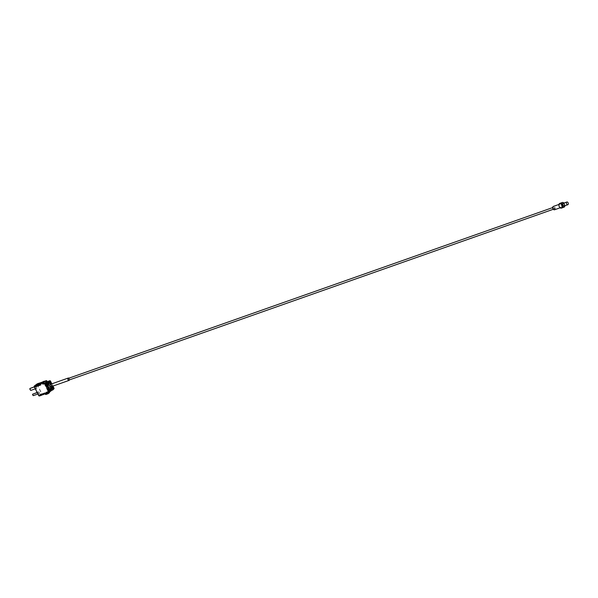 <?xml version="1.0" encoding="UTF-8"?>
<svg xmlns="http://www.w3.org/2000/svg" width="598" height="598" viewBox="0 0 598 598"><rect width="100%" height="100%" fill="white"/><g stroke="black" fill="none" stroke-linecap="round" stroke-linejoin="round"><path stroke-width="0.45" stroke-dasharray="2.99 2.24" d="M47.765 381.958A0.71 0.546 -126.5 0 0 47.847 382.309L49.178 385.007L51.428 383.976M49.933 382.496A0.71 0.546 -126.5 0 0 48.976 383.004A0.71 0.546 -126.5 0 0 49.933 382.496M49.178 385.007A1.241 0.777 -109.4 0 1 49.94 386.547L51.279 389.246A0.71 0.546 -126.5 0 0 52.108 389.687L53.312 389.268M48.229 381.367A0.71 0.546 -126.5 0 0 48.214 382.04L51.645 388.969A0.71 0.546 -126.5 0 0 52.475 389.418L53.783 388.954M48.438 386.099A1.241 0.777 70.6 0 0 47.384 385.404A1.241 0.777 70.6 0 0 47.249 385.471A1.241 0.777 70.6 0 0 47.1 386.943A1.241 0.777 70.6 0 0 48.206 387.751A1.241 0.777 70.6 0 0 48.438 386.099M68.905 378.19A1.241 0.777 -109.4 0 1 69.495 379.865M49.94 386.547L52.295 385.717A1.241 0.777 70.6 0 0 51.533 384.178M46.614 382.361L49.021 387.227L51.891 386.218M48.259 385.688L51.129 384.671M42.787 382.989L40.701 383.729L43.736 381.666A0.852 0.65 53.5 0 1 42.63 382.055L40.23 383.684M42.862 382.937L40.769 383.669L44.155 381.943L43.841 381.307M40.739 383.684A0.71 0.546 53.5 0 1 40.559 384.193L40.716 383.737L41.165 384.671L40.739 384.82M42.779 394.717A0.71 0.546 53.5 0 1 42.847 394.785L45.725 392.512A0.852 0.65 53.5 0 0 44.618 392.901L42.301 393.716A0.568 0.434 53.5 0 1 41.636 393.364L37.27 384.536A0.568 0.434 53.5 0 1 37.442 383.886L39.692 382.974M42.57 394.613L44.678 393.058A0.71 0.546 53.5 0 1 45.642 392.714L46.113 392.55L45.725 392.512M35.304 388.82L36.792 388.296L36.149 386.181L34.325 386.831M35.858 386.405L34.37 386.928M44.005 394.104L46.053 392.393A0.852 0.65 53.5 0 1 47.16 392.004L44.282 394.276A0.71 0.546 53.5 0 0 44.215 394.209M45.171 393.798L47.16 392.004M46.113 392.55A0.71 0.546 53.5 0 1 47.085 392.206L47.489 391.884A0.852 0.65 53.5 0 1 48.595 391.496L45.65 393.678L47.705 392.953M39.737 382.974L40.485 383.139A0.71 0.546 53.5 0 0 40.664 382.63L40.866 382.675A0.852 0.65 53.5 0 1 39.76 383.064M40.215 383.512L42.301 382.174A0.852 0.65 53.5 0 1 41.195 382.563M41.172 382.466L41.92 382.63A0.71 0.546 53.5 0 0 42.099 382.122L42.63 382.055M43.549 381.606L46.218 380.672M44.192 383.602L48.244 391.802L53.013 389.724M35.222 386.846A0.71 0.546 -126.5 0 0 35.207 387.511L38.638 394.448A0.71 0.546 -126.5 0 0 39.468 394.889L45.216 392.864L45.68 393.813L47.758 393.05L45.754 393.761L47.257 392.684L49.253 392.206M45 393.447A0.852 0.65 53.5 0 1 45.65 393.678M42.847 383.116L40.791 383.841A0.852 0.65 53.5 0 1 40.522 384.394M52.542 386.226L52.295 385.717M52.579 387.855A0.71 0.546 -126.5 0 0 51.637 387.467A0.71 0.546 -126.5 0 0 52.482 388.61A0.71 0.546 -126.5 0 0 52.579 387.855L52.841 387.646A2.923 0.434 -26.3 0 0 52.452 387.796L51.877 388.08L53.132 388.252L53.132 387.541A2.923 1.831 -109.4 0 1 53.304 387.997L53.013 388.095A0.703 0.538 53.5 0 1 52.452 387.796M47.362 392.251L48.303 391.922M36.792 388.296L36.149 386.181M32.883 394A1.346 1.032 -126.5 0 0 33.585 395.42L39.655 393.275L38.661 392.079L37.173 392.602M39.655 393.275L38.661 392.079M47.84 393.028L49.275 392.191M68.979 380.051A0.89 0.561 70.6 0 0 68.389 378.37M554.249 207.812A0.89 0.561 -109.4 0 1 553.329 208.493A0.89 0.561 -109.4 0 1 554.249 207.812M51.66 388.536A0.71 0.546 -126.5 0 0 50.718 388.147A0.71 0.546 -126.5 0 0 51.563 389.291A0.71 0.546 -126.5 0 0 51.66 388.536M553.389 209.345A1.585 0.994 70.6 0 0 554.66 209.36A1.585 0.994 70.6 0 0 554.608 207.543A1.585 0.994 70.6 0 0 553.501 206.624A1.585 0.994 70.6 0 0 552.731 207.469M554.518 209.771A1.779 1.114 70.6 0 0 554.854 207.416A1.779 1.114 70.6 0 0 553.337 206.422M561.492 205.077A1.779 1.114 70.6 0 0 559.982 204.082A1.779 1.114 70.6 0 0 559.526 206.123A1.779 1.114 70.6 0 0 561.163 207.431A1.779 1.114 70.6 0 0 561.492 205.077M561.402 208.104A2.489 1.562 70.6 0 0 561.866 204.8A2.489 1.562 70.6 0 0 559.75 203.41M564.863 205.749A2.489 1.562 70.6 0 0 564.475 203.881A2.489 1.562 70.6 0 0 563.921 203.066M563.817 206.004A1.353 0.845 70.6 0 0 563.884 204.314A1.353 0.845 70.6 0 0 562.942 203.529M564.407 204.135A1.353 0.845 70.6 0 0 563.256 203.38A1.353 0.845 70.6 0 0 562.912 204.935A1.353 0.845 70.6 0 0 564.161 205.921A1.353 0.845 70.6 0 0 564.407 204.135M564.183 205.989A1.42 0.89 70.6 0 0 564.445 204.105A1.42 0.89 70.6 0 0 563.234 203.313M45.68 393.813L47.773 393.073M45.994 394.441L47.392 393.409L47.085 392.781M49.47 392.647L47.392 393.409M50.352 388.423A0.71 0.546 -126.5 0 0 51.196 389.567M47.698 383.064A0.71 0.546 -126.5 0 0 48.55 384.208M49.94 382.473L49.23 382.727A1.189 0.904 53.5 0 1 49.058 382.376L49.776 382.122L49.806 381.502L50.06 382.025L50.778 381.771A1.189 0.904 53.5 0 1 50.95 382.115L50.232 382.369L50.202 382.989L50.195 382.286A2.923 1.831 -109.4 0 1 50.367 382.742L50.658 382.638A0.703 0.538 -126.5 0 0 50.8 382.085L50.8 382.085A2.923 0.434 153.7 0 0 50.479 382.182L50.232 382.369M37.876 394.015L39.363 393.491M49.014 383.176A0.71 0.546 -126.5 0 0 48.057 383.684A0.71 0.546 -126.5 0 0 49.014 383.176M49.133 391.488L45.082 383.296M38.96 391.854L37.128 392.505M30.192 388.289A1.562 1.196 -126.5 0 0 31.126 390.18L37.091 388.072M51.518 388.087A1.241 0.949 53.5 0 1 53.192 387.205A1.241 0.949 53.5 0 1 53.17 388.767A1.241 0.949 53.5 0 1 51.518 388.087M52.878 387.728L53.596 387.474A1.189 0.904 -126.5 0 0 53.424 387.13L52.706 387.384L52.452 386.861L52.422 387.482L51.705 387.736A1.189 0.904 -126.5 0 0 51.877 388.08M53.132 387.541A2.923 0.434 -26.3 0 1 53.446 387.444L53.446 387.444A0.703 0.538 53.5 0 1 53.304 387.997M53.274 387.1L53.274 387.1A0.703 0.538 53.5 0 0 52.714 386.794A2.923 1.831 -109.4 0 1 52.96 387.198A2.923 0.434 153.7 0 1 53.274 387.1M51.705 387.736L52.28 387.452A0.703 0.538 53.5 0 1 52.422 386.899L52.714 386.794M53.013 388.095A2.923 1.831 70.6 0 0 52.841 387.646M48.864 382.735A1.241 0.949 -126.5 0 0 50.524 383.408A1.241 0.949 -126.5 0 0 49.043 381.412A1.241 0.949 -126.5 0 0 48.864 382.735M52.968 386.069L51.862 383.826M50.06 381.442A0.703 0.538 -126.5 0 1 50.628 381.741L50.628 381.741A2.923 0.434 -26.3 0 0 50.314 381.838A2.923 1.831 70.6 0 0 50.06 381.442L49.806 381.502M49.23 382.727L49.806 382.436A0.703 0.538 -126.5 0 0 50.367 382.742M50 381.36L49.776 381.539A0.703 0.538 -126.5 0 0 49.634 382.092L49.058 382.376M50.658 382.638A2.923 1.831 70.6 0 0 50.479 382.182M49.806 382.436A2.923 0.434 153.7 0 1 50.195 382.286M49.776 382.122L50.023 381.943A2.923 0.434 -26.3 0 0 49.634 382.092M49.776 381.539A2.923 1.831 -109.4 0 1 50.023 381.943M52.28 387.452A2.923 0.434 153.7 0 1 52.669 387.295A2.923 1.831 70.6 0 0 52.422 386.899M41.965 381.973L42.279 382.6M41.785 382.062L42.099 382.69M44.678 393.058L42.301 393.716M39.453 395.981A0.71 0.546 53.5 0 0 39.49 395.966L42.286 393.903A0.71 0.546 53.5 0 1 41.456 393.454L41.636 393.364M38.668 395.547A0.71 0.546 53.5 0 1 38.653 395.525L41.456 393.454L37.27 384.536M34.31 386.719L37.091 384.626A0.71 0.546 53.5 0 1 37.106 383.961M37.681 385.209L40.485 383.139A0.71 0.546 53.5 0 1 39.946 383.161M47.548 392.041A0.71 0.546 53.5 0 1 48.52 391.705L51.166 390.771L48.595 391.496M39.124 384.701L41.92 382.63A0.71 0.546 53.5 0 1 41.172 382.511M46.315 380.754A0.568 0.434 53.5 0 1 46.98 381.113L51.376 389.956A0.71 0.546 53.5 0 1 51.45 390.419M51.346 389.933A0.568 0.434 53.5 0 1 51.174 390.591M42.099 382.122L42.563 381.958A0.71 0.546 53.5 0 0 43.355 382.129L40.559 384.193A0.71 0.546 53.5 0 1 40.455 384.252M43.534 381.621A0.71 0.546 53.5 0 1 43.355 382.129L42.608 381.958M47.474 382.055L51.376 389.956L49.178 391.578M44.387 383.535L48.49 391.854M45.044 393.544A0.71 0.546 53.5 0 1 45.717 393.768M38.339 394.837L34.789 387.654M49.021 387.227L50.666 390.554M49.141 392.026L49.455 392.654M47.571 393.32L47.257 392.684M45.725 382.817L49.776 391.01M51.592 388.035A1.241 0.949 53.5 0 1 53.274 387.145A1.241 0.949 53.5 0 1 53.244 388.715A1.241 0.949 53.5 0 1 51.592 388.035M48.946 382.675A1.241 0.949 -126.5 0 0 50.598 383.355A1.241 0.949 -126.5 0 0 49.118 381.352A1.241 0.949 -126.5 0 0 48.946 382.675M50.882 384.17L47.384 385.404M51.996 386.413L48.206 387.751M42.054 394.62L44.693 393.013M43.49 394.112L46.128 392.505M45.672 393.768L44.925 393.604L47.563 391.996M47.504 382.047L51.398 389.926L51.279 390.711M42.578 381.95L42.114 382.115M553.307 209.263L554.084 208.986M552.716 207.581L553.494 207.312M559.982 204.082L558.958 204.441M561.163 207.431L560.139 207.798M48.991 382.115L48.072 382.795M49.836 383.258L48.916 383.938M53.431 387.085L51.69 386.771M53.611 387.437L53.17 388.767M51.637 387.467L50.718 388.147M52.482 388.61L51.563 389.291M50.785 381.733L49.043 381.412M50.957 382.085L50.524 383.408"/><path stroke-width="0.9" d="M568.1 202.819A1.42 0.89 70.6 0 0 566.889 202.019A1.42 0.89 70.6 0 0 566.523 203.656A1.42 0.89 70.6 0 0 567.838 204.703A1.42 0.89 70.6 0 0 568.1 202.819M51.428 383.976L50.195 381.479A0.71 0.546 -126.5 0 0 49.365 381.038L48.057 381.494A0.71 0.546 -126.5 0 0 47.765 381.958M69.495 379.865A1.241 0.777 -109.4 0 1 69.099 380.388A1.241 0.777 -109.4 0 1 67.993 379.581A1.241 0.777 -109.4 0 1 68.135 378.108A1.241 0.777 -109.4 0 1 68.269 378.041A1.241 0.777 -109.4 0 1 68.905 378.19M52.848 389.851L53.013 389.724A0.71 0.546 -126.5 0 0 53.229 388.909L51.891 386.218A1.241 0.777 -109.4 0 1 51.129 384.671L49.798 381.98A0.71 0.546 -126.5 0 0 48.969 381.531L43.25 383.938L42.787 382.989L44.177 381.935M49.253 392.206L49.507 392.647L48.079 393.708A0.71 0.449 -109.4 0 1 47.406 393.349L46.936 392.4L49.656 391.301L45.605 383.109L42.884 384.208L42.421 383.266A0.71 0.449 -109.4 0 1 42.473 382.361L43.841 381.307L40.387 383.094A0.71 0.449 70.6 0 0 40.328 383.998L40.799 384.948L35.05 386.973A0.71 0.546 -126.5 0 0 34.841 387.788L38.272 394.717A0.71 0.546 -126.5 0 0 39.102 395.166L44.85 393.14L45.313 394.082A0.71 0.449 70.6 0 0 45.994 394.441L47.922 393.761M34.325 386.831L29.9 388.506A1.562 1.196 -126.5 0 0 30.834 390.397L35.304 388.82M34.37 386.928L29.9 388.506M37.868 384.806A0.71 0.546 53.5 0 1 36.889 385.037L39.76 383.064L37.338 383.804M39.304 384.297A0.71 0.546 53.5 0 1 38.332 384.536L40.866 382.675M40.664 382.63L38.25 384.738A0.852 0.65 53.5 0 0 39.356 384.35L40.23 383.684M47.705 392.953L48.475 392.781A0.71 0.546 53.5 0 1 48.363 392.841L47.705 392.953L47.362 392.251M44.715 394.127L44.544 394.067A0.852 0.65 53.5 0 1 45 393.447M40.455 384.252A0.71 0.546 53.5 0 1 39.767 384.028L40.215 383.512M42.847 394.785L43.108 394.568A0.852 0.65 53.5 0 1 44.215 394.179A0.71 0.546 53.5 0 0 43.49 394.112L45.171 393.798M42.57 394.613L41.673 395.076A0.852 0.65 53.5 0 1 42.779 394.687M37.106 383.961A0.71 0.546 53.5 0 1 37.196 383.871L34.392 385.942L34.273 386.727L38.653 395.525L39.475 395.973A0.71 0.546 53.5 0 1 38.668 395.547L34.295 386.697A0.71 0.546 53.5 0 1 34.505 385.882L36.814 385.247A0.852 0.65 53.5 0 0 37.921 384.858L38.25 384.738M40.739 384.82L35.424 386.697A0.71 0.546 -126.5 0 0 35.222 386.846M53.312 389.268L53.416 389.231A0.71 0.546 -126.5 0 0 53.626 388.416L52.542 386.226M43.49 394.112A0.71 0.546 53.5 0 0 43.31 394.62L44.005 394.104M552.716 207.581L68.389 378.37A0.89 0.561 70.6 0 0 68.979 380.051L553.307 209.263M552.731 207.469A1.585 0.994 70.6 0 0 552.724 207.528A1.585 0.994 70.6 0 0 553.344 209.3A1.585 0.994 70.6 0 0 553.389 209.345M558.958 204.441L553.337 206.422A1.779 1.114 70.6 0 0 552.731 207.401A1.779 1.114 70.6 0 0 553.434 209.39A1.779 1.114 70.6 0 0 554.518 209.771L560.139 207.798M563.921 203.066A2.489 1.562 70.6 0 0 562.359 202.49L559.75 203.41A2.489 1.562 70.6 0 0 559.108 206.273A2.489 1.562 70.6 0 0 561.402 208.104L564.011 207.185A2.489 1.562 70.6 0 0 564.863 205.749M562.359 202.49A2.489 1.562 70.6 0 0 561.716 205.353A2.489 1.562 70.6 0 0 564.011 207.185M562.942 203.529A1.353 0.845 70.6 0 0 562.74 203.559A1.353 0.845 70.6 0 0 562.389 205.114A1.353 0.845 70.6 0 0 563.637 206.108A1.353 0.845 70.6 0 0 563.817 206.004M566.889 202.019L563.234 203.313A1.42 0.89 70.6 0 0 562.868 204.95A1.42 0.89 70.6 0 0 564.183 205.989L567.838 204.703M45.605 383.109L46.248 382.63L50.299 390.823L52.646 390.001A0.71 0.546 -126.5 0 0 52.856 389.186L49.432 382.249A0.71 0.546 -126.5 0 0 48.595 381.801L46.248 382.63M49.656 391.301L50.299 390.823M50.718 389.918L51.196 389.567A0.71 0.546 -126.5 0 0 50.352 388.423L49.873 388.775A0.71 0.546 53.5 0 1 50.718 389.918A0.71 0.546 53.5 0 1 49.873 388.775M48.064 384.559L48.55 384.208A0.71 0.546 -126.5 0 0 47.698 383.064L47.22 383.415A0.71 0.546 -126.5 0 0 48.064 384.559A0.71 0.546 -126.5 0 0 47.22 383.415M47.152 384.193A0.568 0.434 -126.5 0 0 47.997 384.409A0.568 0.434 -126.5 0 0 47.563 383.535A0.568 0.434 -126.5 0 0 47.152 384.193M51.862 383.826L50.568 381.21A0.71 0.546 -126.5 0 0 49.731 380.762L48.431 381.225A0.71 0.546 -126.5 0 0 48.229 381.367M37.173 392.602L32.591 394.217A1.346 1.032 -126.5 0 0 33.294 395.637L37.876 394.015M37.128 392.505L32.591 394.217M49.798 389.552A0.568 0.434 53.5 0 1 50.21 388.894A0.568 0.434 53.5 0 1 50.643 389.761A0.568 0.434 53.5 0 1 49.798 389.552M53.611 389.081L53.783 388.954A0.71 0.546 -126.5 0 0 53.992 388.139L52.968 386.069M42.862 382.937L46.181 380.687A0.71 0.546 53.5 0 1 47.018 381.128L47.474 382.055M46.218 380.672L43.975 381.457L46.196 380.679L47.04 381.105L44.192 383.602M42.473 382.361L40.387 383.094M34.789 387.654L34.325 386.712A0.568 0.434 53.5 0 1 34.497 386.061L37.196 383.871A0.71 0.546 53.5 0 1 37.3 383.811L39.692 382.974A0.71 0.546 53.5 0 0 39.946 383.161M51.45 390.419A0.71 0.546 53.5 0 1 51.166 390.771L48.565 392.692M46.98 381.113L47.504 382.047M48.303 391.922L48.58 392.026A0.71 0.546 53.5 0 1 48.475 392.781L51.279 390.711L51.398 389.926M42.847 383.116L43.385 382.75A0.71 0.546 53.5 0 1 44.215 383.198L44.387 383.535M48.49 391.854L49.178 391.578M48.401 392.116A0.568 0.434 53.5 0 1 48.229 392.766M43.37 382.929A0.568 0.434 53.5 0 1 44.035 383.288M48.333 392.849L47.847 393.021M44.745 394.112A0.71 0.546 53.5 0 1 45.044 393.544M40.522 384.394A0.852 0.65 53.5 0 1 39.685 384.23M41.875 395.129A0.71 0.546 53.5 0 1 42.779 394.717M39.475 395.973L41.838 395.136M34.497 386.061L36.814 385.247M39.356 395.898A0.568 0.434 53.5 0 1 38.691 395.54L38.339 394.837M35.05 386.973L35.424 386.697M48.595 381.801L48.969 381.531M48.767 391.757L44.715 383.565M45.313 394.082L47.406 393.349M42.421 383.266L40.328 383.998M44.185 381.958L43.871 381.33M48.431 381.225L48.057 381.494M52.856 389.186L53.229 388.909M50.568 381.21L50.195 381.479M68.269 378.041L50.882 384.17M69.099 380.388L51.996 386.413M39.737 382.974L40.485 383.139M41.142 382.458L40.679 382.623M41.172 382.466L41.92 382.63M44.925 393.604L45.672 393.768M39.281 384.237L39.124 384.701M42.054 394.62L42.802 394.785M37.846 384.746L37.681 385.209M49.507 392.647L49.275 392.191M45.919 394.486L48.004 393.746M43.901 381.3L44.207 381.928M47.945 381.554L48.318 381.285"/></g></svg>
